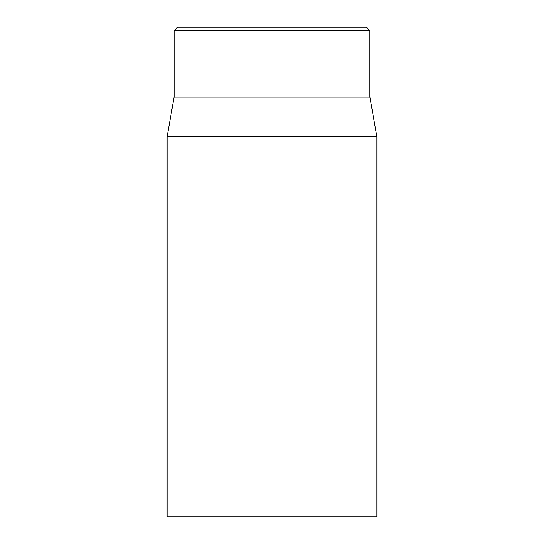 <?xml version="1.0" encoding="UTF-8"?>
<svg xmlns="http://www.w3.org/2000/svg" width="544" height="544" viewBox="0 0 544 544"><rect width="100%" height="100%" fill="white"/><g stroke="black" fill="none" stroke-linecap="round" stroke-linejoin="round"><path stroke-width="0.82" d="M366.425 27.2L177.575 27.2L174.08 30.695L369.92 30.695L366.425 27.2M167.083 136.809L167.083 516.8L376.917 516.8L376.917 136.809L167.083 136.809L174.08 97.145L369.92 97.145L369.92 30.695M174.08 97.145L174.08 30.695M369.92 97.145L376.917 136.809"/></g></svg>
